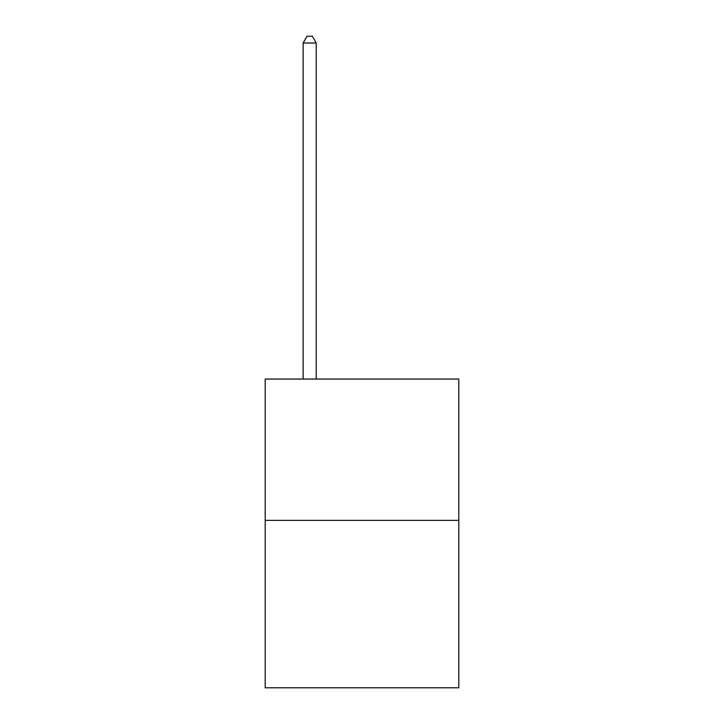 <?xml version="1.0" encoding="UTF-8"?>
<svg xmlns="http://www.w3.org/2000/svg" width="724" height="724" viewBox="0 0 724 724"><rect width="100%" height="100%" fill="white"/><g stroke="black" fill="none" stroke-linecap="round" stroke-linejoin="round"><path stroke-width="1.09" d="M458.808 520.348L458.808 379.059L265.192 379.059L265.192 687.8L458.808 687.8L458.808 520.348L265.192 520.348M316.216 379.059L316.216 43.006L303.13 43.006L303.13 379.059M303.13 43.006L307.057 36.2L312.288 36.2L316.216 43.006"/></g></svg>
